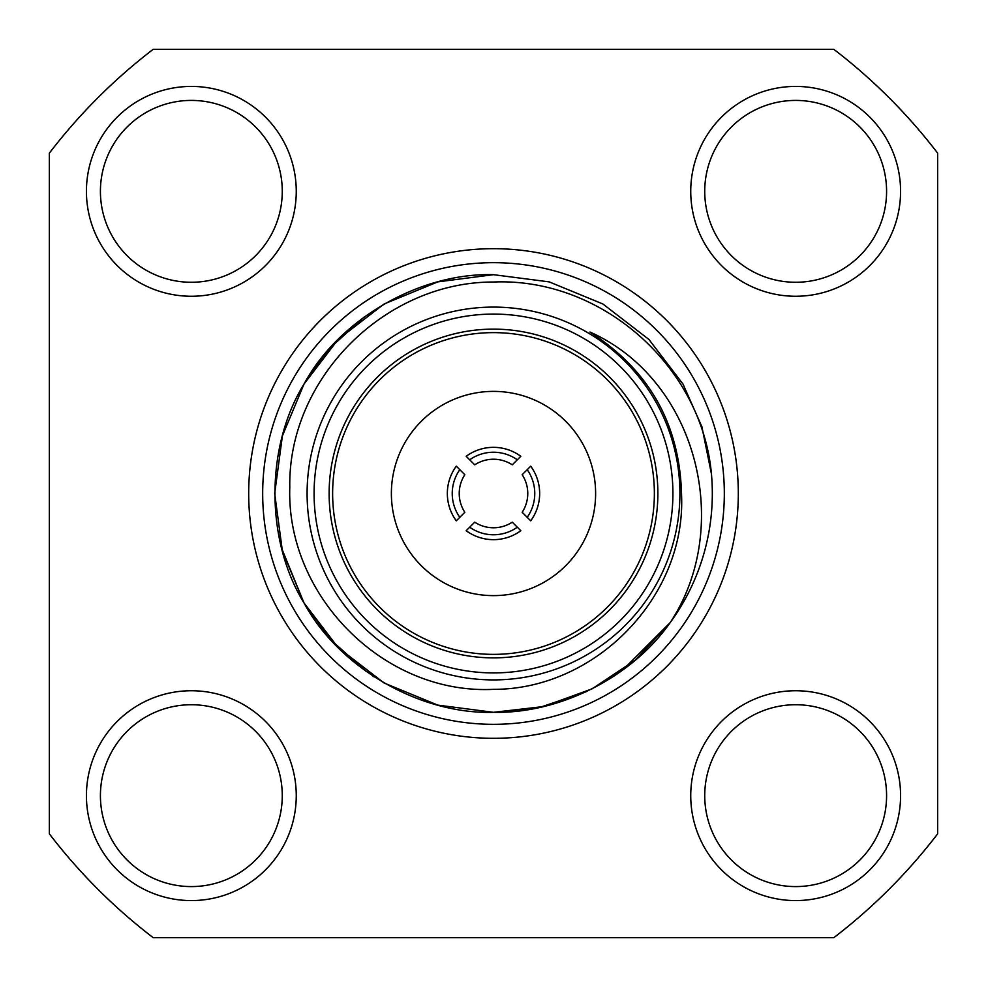 <?xml version="1.0" encoding="UTF-8"?>
<svg xmlns="http://www.w3.org/2000/svg" width="987" height="987" viewBox="0 0 987 987"><rect width="100%" height="100%" fill="white"/><g stroke="black" fill="none" stroke-linecap="round" stroke-linejoin="round"><path stroke-width="1.48" d="M681.573 495.499C685.743 597.505 594.902 689.592 493.5 689.345C384.103 694.811 286.168 596.111 289.783 487.331C287.883 378.49 384.942 281.751 493.5 282.023C601.515 277.372 701.695 365.93 711.442 473.933A218.818 218.818 0 0 1 670.173 622.612C733.834 526.663 697.192 379.711 589.955 332.039C649.508 370.298 680.043 424.78 681.573 495.499M586.068 691.776L540.123 707.297L493.5 712.318L543.257 706.593L591.978 688.914L635.431 660.044L670.173 622.612L635.431 660.044L591.978 688.914L543.257 706.593L493.5 712.318C559 713.774 631.507 677.884 670.173 622.612L635.431 660.044L591.978 688.914L543.257 706.593L493.5 712.318L543.257 706.593L591.978 688.914L635.431 660.044L670.173 622.612L635.431 660.044L591.978 688.914L543.257 706.593L493.5 712.318L437.833 705.125L384.091 683.004L338.06 647.521L303.996 602.909L282.393 551.104L274.682 493.5L282.393 435.896L303.996 384.091L330.201 347.831L364.462 316.778M711.442 473.933L701.88 426.705L683.004 384.091L648.94 339.479L602.909 303.996L549.167 281.875L493.5 274.682L549.167 281.875L602.909 303.996L648.94 339.479L683.004 384.091L701.88 426.705L711.442 473.933L701.88 426.705L683.004 384.091L648.94 339.479L602.909 303.996L549.167 281.875L493.5 274.682L549.167 281.875L602.909 303.996L648.94 339.479L683.004 384.091L701.88 426.705L711.442 473.933L701.88 426.705L683.004 384.091L648.94 339.479L602.909 303.996L549.167 281.875L493.5 274.682L549.167 281.875L602.909 303.996L648.94 339.479L683.004 384.091L701.88 426.705L711.442 473.933M366.411 671.629L330.99 640.032L303.996 602.909L282.393 551.104L274.682 493.5L282.393 435.896L303.996 384.091L338.06 339.479L384.091 303.996L437.833 281.875L493.5 274.682C419.845 272.523 338.948 319.22 303.996 384.091C265.293 446.803 265.293 540.197 303.996 602.909C338.948 667.78 419.845 714.477 493.5 712.318C419.845 714.477 338.948 667.78 303.996 602.909C265.293 540.197 265.293 446.803 303.996 384.091C338.948 319.22 419.845 272.523 493.5 274.682L549.167 281.875L602.909 303.996L648.94 339.479L683.004 384.091L648.94 339.479L602.909 303.996L549.167 281.875L493.5 274.682C419.845 272.523 338.948 319.22 303.996 384.091C265.293 446.803 265.293 540.197 303.996 602.909C338.948 667.78 419.845 714.477 493.5 712.318L437.833 705.125L384.091 683.004L338.06 647.521L303.996 602.909L282.393 551.104L274.682 493.5L282.393 435.896L303.996 384.091M670.173 622.612L622.538 670.222M493.5 274.682C419.845 272.523 338.948 319.22 303.996 384.091C265.293 446.803 265.293 540.197 303.996 602.909C338.948 667.78 419.845 714.477 493.5 712.318L437.833 705.125L384.091 683.004L338.06 647.521L303.996 602.909L282.393 551.104L274.682 493.5L282.393 435.896L303.996 384.091L324.575 354.395M493.5 262.678A230.822 230.822 0 0 1 724.322 493.5A230.822 230.822 0 0 1 493.5 724.322A230.822 230.822 0 0 1 262.678 493.5A230.822 230.822 0 0 1 493.5 262.678M493.5 248.687A244.813 244.813 0 0 1 738.313 493.5A244.813 244.813 0 0 1 493.5 738.313A244.813 244.813 0 0 1 248.687 493.5A244.813 244.813 0 0 1 493.5 248.687M795.658 282.27A90.927 90.927 0 0 0 886.585 191.342A90.927 90.927 0 0 0 795.658 100.415A90.927 90.927 0 0 0 704.73 191.342A90.927 90.927 0 0 0 795.658 282.27M900.576 191.342A104.918 104.918 0 0 1 795.658 296.26A104.918 104.918 0 0 1 690.74 191.342A104.918 104.918 0 0 1 795.658 86.424A104.918 104.918 0 0 1 900.576 191.342M191.342 704.73A90.927 90.927 0 0 0 100.415 795.658A90.927 90.927 0 0 0 191.342 886.585A90.927 90.927 0 0 0 282.27 795.658A90.927 90.927 0 0 0 191.342 704.73M296.26 795.658A104.918 104.918 0 0 1 191.342 900.576A104.918 104.918 0 0 1 86.424 795.658A104.918 104.918 0 0 1 191.342 690.74A104.918 104.918 0 0 1 296.26 795.658M795.658 704.73A90.927 90.927 0 0 0 704.73 795.658A90.927 90.927 0 0 0 795.658 886.585A90.927 90.927 0 0 0 886.585 795.658A90.927 90.927 0 0 0 795.658 704.73M900.576 795.658A104.918 104.918 0 0 1 795.658 900.576A104.918 104.918 0 0 1 690.74 795.658A104.918 104.918 0 0 1 795.658 690.74A104.918 104.918 0 0 1 900.576 795.658M191.342 100.415A90.927 90.927 0 0 0 100.415 191.342A90.927 90.927 0 0 0 191.342 282.27A90.927 90.927 0 0 0 282.27 191.342A90.927 90.927 0 0 0 191.342 100.415M296.26 191.342A104.918 104.918 0 0 1 191.342 296.26A104.918 104.918 0 0 1 86.424 191.342A104.918 104.918 0 0 1 191.342 86.424A104.918 104.918 0 0 1 296.26 191.342M493.5 307.093A186.407 186.407 0 0 1 679.907 493.5A186.407 186.407 0 0 1 493.5 679.907A186.407 186.407 0 0 1 307.093 493.5A186.407 186.407 0 0 1 493.5 307.093M493.5 314.088A179.412 179.412 0 0 1 672.912 493.5A179.412 179.412 0 0 1 493.5 672.912A179.412 179.412 0 0 1 314.088 493.5A179.412 179.412 0 0 1 493.5 314.088M493.5 657.873A164.373 164.373 0 0 1 329.127 493.5A164.373 164.373 0 0 1 493.5 329.127A164.373 164.373 0 0 1 657.873 493.5A164.373 164.373 0 0 1 493.5 657.873M493.5 654.369A160.869 160.869 0 0 1 332.631 493.5A160.869 160.869 0 0 1 493.5 332.631A160.869 160.869 0 0 1 654.369 493.5A160.869 160.869 0 0 1 493.5 654.369M493.5 595.617A102.117 102.117 0 0 1 391.383 493.5A102.117 102.117 0 0 1 493.5 391.383A102.117 102.117 0 0 1 595.617 493.5A102.117 102.117 0 0 1 493.5 595.617M833.855 49.35L153.145 49.35A559.555 559.555 0 0 0 49.35 153.145L49.35 833.855A559.555 559.555 0 0 0 153.145 937.65L833.855 937.65A559.555 559.555 0 0 0 937.65 833.855L937.65 153.145A559.555 559.555 0 0 0 833.855 49.35M281.69 548.427L303.996 602.909M374.184 676.934L372.222 675.639M517.311 527.206A41.269 41.269 0 0 1 469.689 527.206L474.722 522.172A34.274 34.274 0 0 0 512.278 522.172L520.815 530.71A46.167 46.167 0 0 1 466.185 530.71L469.689 527.206M522.172 474.722L527.206 469.689A41.269 41.269 0 0 1 527.206 517.311L522.172 512.278A34.274 34.274 0 0 0 522.172 474.722M527.206 469.689L530.71 466.185A46.167 46.167 0 0 1 530.71 520.815L527.206 517.311M459.794 517.311L456.29 520.815A46.167 46.167 0 0 1 456.29 466.185L464.828 474.722A34.274 34.274 0 0 0 464.828 512.278L459.794 517.311A41.269 41.269 0 0 1 459.794 469.689M520.815 456.29L512.278 464.828A34.274 34.274 0 0 0 474.722 464.828L466.185 456.29A46.167 46.167 0 0 1 520.815 456.29M469.689 459.794A41.269 41.269 0 0 1 517.311 459.794"/></g></svg>
